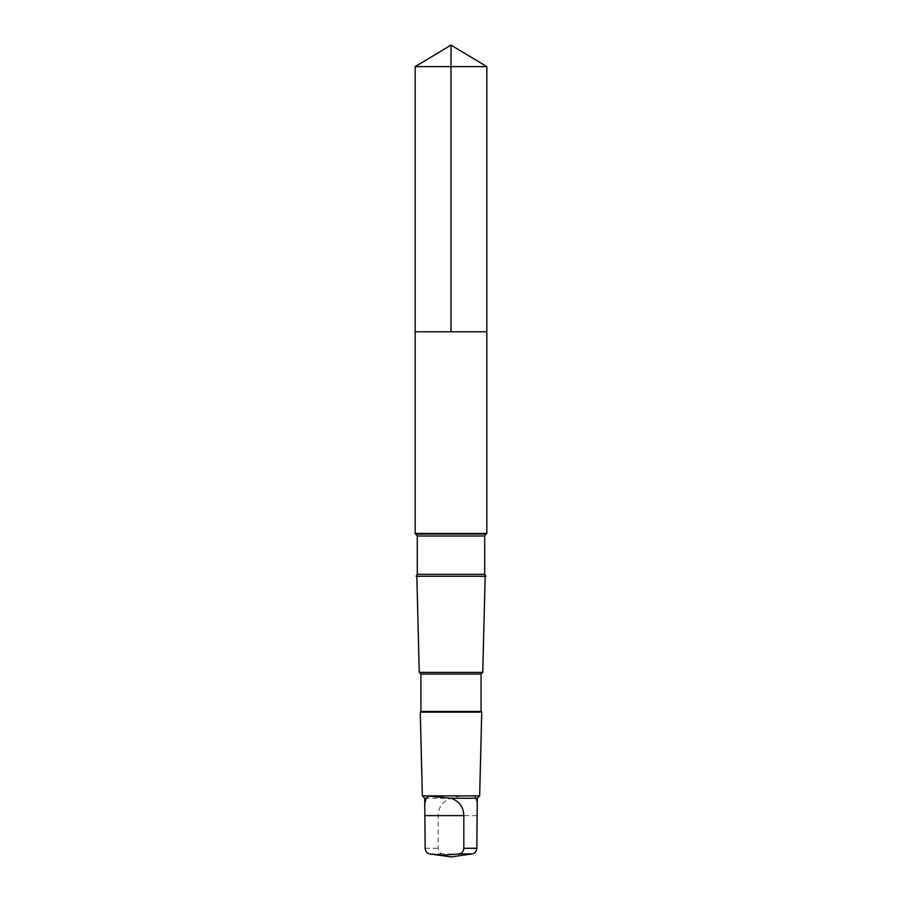 <?xml version="1.0" encoding="UTF-8"?>
<svg xmlns="http://www.w3.org/2000/svg" width="902" height="902" viewBox="0 0 902 902"><rect width="100%" height="100%" fill="white"/><g stroke="black" fill="none" stroke-linecap="round" stroke-linejoin="round"><path stroke-width="0.68" stroke-dasharray="4.51 3.38" d="M486.832 331.789L415.168 331.789L486.832 331.789M415.168 66.635L486.832 66.635M424.741 798.27L451.068 798.27C461.452 794.797 476.707 794.797 475.805 798.27L477.259 798.27M468.183 854.487L442.702 853.901C440.018 853.405 438.507 851.533 438.18 848.275L438.18 815.622C438.485 806.873 442.781 801.089 451.068 798.27M415.168 533.454L486.832 533.454M416.837 576.277L485.163 576.277M419.25 672.396L482.75 672.396M420.907 674.065L481.093 674.065M420.907 711.475L481.093 711.475M420.253 712.14L481.747 712.14M422.35 795.868L479.65 795.868M475.805 798.27L477.248 803.626M425.158 848.275L438.18 848.275M429.679 853.901L442.702 853.901M416.16 534.029L485.84 534.029M417.288 535.991L484.712 535.991M417.288 574.315L484.712 574.315M476.842 815.622L438.18 815.622M433.817 854.487L431.697 854.183"/><path stroke-width="1.35" d="M422.858 331.789L486.832 331.789L486.832 66.635L415.168 66.635L415.168 331.789L486.832 331.789L486.832 533.454L415.168 533.454L415.168 331.789L422.858 331.789M426.195 798.27L424.752 803.626L425.158 848.275C425.485 851.522 426.984 853.393 429.679 853.901L441.833 855.265L459.298 853.901C461.982 853.405 463.493 851.533 463.82 848.275L463.82 815.622C463.515 806.873 459.219 801.089 450.932 798.27L428.698 796.116L426.195 798.27L424.741 798.27L422.35 795.868L420.253 712.14L481.747 712.14L481.093 711.475L420.907 711.475L420.907 674.065L419.25 672.396L416.837 576.277M417.288 574.315L484.712 574.315L485.84 576.277L416.16 576.277L417.288 574.315L417.288 535.991L415.168 533.454M481.093 711.475L481.093 674.065L482.75 672.396L419.25 672.396M481.093 674.065L420.907 674.065M433.817 854.487L451 856.9L472.321 853.901C475.016 853.393 476.515 851.522 476.842 848.275L477.259 798.27L479.65 795.868L422.35 795.868M477.259 798.27L450.932 798.27M470.303 854.194L468.183 854.487M451 331.789L451 45.1L415.168 66.635M484.712 574.315L484.712 535.991L485.84 534.029L416.16 534.029M484.712 535.991L417.288 535.991M476.842 848.275L463.82 848.275M472.321 853.901L459.298 853.901M463.82 815.622L425.158 815.622M451 45.1L486.832 66.635M424.741 803.626L424.741 798.27M485.84 534.029L486.832 533.454M482.75 672.396L485.163 576.277M420.907 711.475L420.253 712.14M479.65 795.868L481.747 712.14"/></g></svg>
